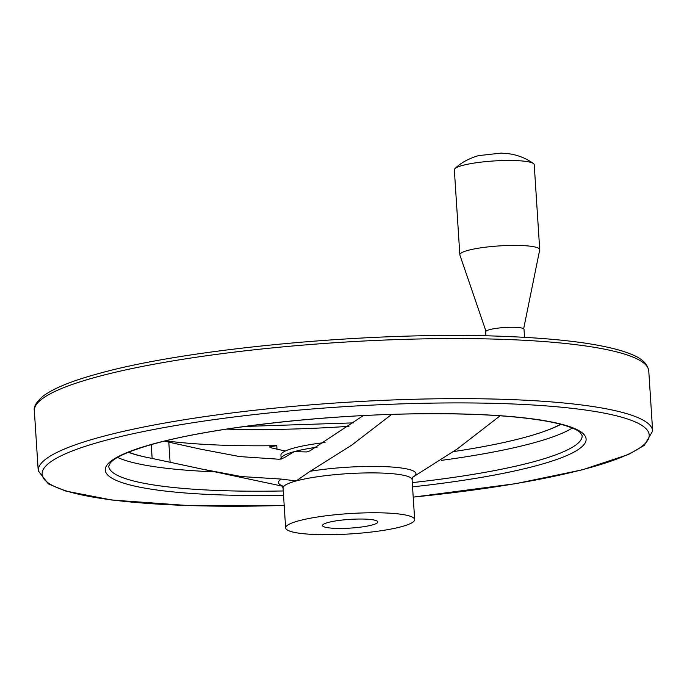 <?xml version="1.0" encoding="UTF-8"?>
<svg xmlns="http://www.w3.org/2000/svg" width="687" height="687" viewBox="0 0 687 687"><rect width="100%" height="100%" fill="white"/><g stroke="black" fill="none" stroke-linecap="round" stroke-linejoin="round"><path stroke-width="1.03" d="M363.286 415.601L309.854 450.912L306.479 451.943L294.268 451.625L284.023 457.825L279.128 459.251L239.617 456.572L200.613 449.161L164.382 441.148M151.252 444.609L152.145 458.427L201.901 469.075L241.412 476.563L281.43 479.088L296.157 480.952L310.146 471.282L351.521 445.27L391.676 414.416M500.127 415.79L457.181 449.023L412.681 477.259M560.601 424.223A227.809 35.87 -3.7 0 1 543.357 431.694A227.809 35.87 -3.7 0 1 453.721 451.565M152.145 458.427A227.809 35.87 -3.7 0 1 146.7 457.344A227.809 35.87 -3.7 0 1 128.632 452.158M165.661 440.831A227.809 35.87 -3.7 0 0 276.775 445.665L269.287 446.885L271.614 447.941L285.285 451.033M298.742 520.815A64.647 10.176 -3.7 0 1 370.396 512.777A64.647 10.176 -3.7 0 1 414.665 519.57A64.647 10.176 -3.7 0 1 350.808 533.893A64.647 10.176 -3.7 0 1 285.637 527.908A64.647 10.176 -3.7 0 1 298.742 520.815M328.12 522.489A27.703 4.362 -3.7 0 1 358.829 519.037A27.703 4.362 -3.7 0 1 377.798 521.948A27.703 4.362 -3.7 0 1 372.182 524.988A27.703 4.362 -3.7 0 1 341.473 528.432A27.703 4.362 -3.7 0 1 322.504 525.529A27.703 4.362 -3.7 0 1 328.12 522.489M317.093 447.203A64.647 10.176 -3.7 0 0 294.268 451.625A64.647 10.176 -3.7 0 0 281.163 458.71L280.931 455.103A64.647 10.176 -3.7 0 1 294.027 448.01A64.647 10.176 -3.7 0 1 325.071 442.531M485.941 335.849L485.675 331.769A19.21 3.023 -3.7 0 1 489.565 329.666A19.21 3.023 -3.7 0 1 510.862 327.27A19.21 3.023 -3.7 0 1 524.018 329.288L524.533 337.334M485.958 331.203L459.895 255.049A40.018 6.303 -3.7 0 1 459.843 254.783A40.018 6.303 -3.7 0 1 467.95 250.386A40.018 6.303 -3.7 0 1 512.313 245.414A40.018 6.303 -3.7 0 1 539.716 249.613A40.018 6.303 -3.7 0 1 539.699 249.888L523.657 328.764M459.843 254.783L454.347 169.835A40.018 6.303 -3.7 0 1 454.983 168.607A40.018 6.303 -3.7 0 1 462.463 165.447A40.018 6.303 -3.7 0 1 503.193 160.535A40.018 6.303 -3.7 0 1 533.438 163.54A40.018 6.303 -3.7 0 1 534.22 164.665L539.716 249.613M168.796 442.102L170.084 462.016M560.893 424.3A229.132 36.076 -3.7 0 1 544.49 431.29L543.357 431.694M146.7 457.344L145.524 457.095A229.132 36.076 -3.7 0 1 128.357 452.269M310.146 471.282A68.898 10.846 -3.7 0 1 388.739 466.825A68.898 10.846 -3.7 0 1 412.973 477.122M282.194 485.743A68.898 10.846 -3.7 0 1 281.43 479.088M281.902 485.451L283.061 488.045A64.647 10.176 -3.7 0 1 296.157 480.952A64.647 10.176 -3.7 0 1 367.82 472.914A64.647 10.176 -3.7 0 1 412.088 479.698L414.665 519.57M572.288 428.018A237.195 37.347 -3.7 0 1 441.294 460.376M215.065 471.866A237.195 37.347 -3.7 0 1 117.537 457.43M283.25 490.956A237.195 37.347 -3.7 0 1 108.735 466.233L110.221 463.021C115.081 457.07 129.955 450.603 154.841 443.613C212.472 427.606 321.215 415.111 414.355 413.866C472.604 413.085 517.792 415.729 549.926 421.818C571.172 426.103 578.153 430.457 580.266 432.621L582.147 435.618A237.195 37.347 -3.7 0 1 412.277 482.609M283.525 495.198A240.888 37.922 -3.7 0 1 154.111 443.69A240.888 37.922 -3.7 0 1 543.821 420.556A240.888 37.922 -3.7 0 1 412.552 486.86M284.186 505.434A304.152 47.884 -3.7 0 1 103.797 440.831A304.152 47.884 -3.7 0 1 600.696 412.466A304.152 47.884 -3.7 0 1 413.213 497.087M284.186 505.486L189.226 505.615L111.698 500.007L65.54 491.007L48.348 483.888L38.232 470.793A307.853 48.468 -3.7 0 1 100.628 437.026A307.853 48.468 -3.7 0 1 441.87 398.735A307.853 48.468 -3.7 0 1 652.65 431.058L644.303 445.348L628.519 454.468L582.413 469.788L515.86 483.639L413.213 497.139M38.232 470.793L34.35 410.723A307.853 48.468 -3.7 0 1 96.738 376.957A307.853 48.468 -3.7 0 1 437.988 338.665A307.853 48.468 -3.7 0 1 648.768 370.997L652.65 431.058M348.919 426.318A227.809 35.87 -3.7 0 1 226.65 429.117M276.775 445.665L276.998 449.169M282.512 486.198L203.197 469.35M281.163 458.71L280.949 459.697M412.896 476.984L412.088 479.698M201.935 449.444L200.613 449.161M283.061 488.045L285.637 527.908M648.768 370.997C646.828 359.55 634.161 354.921 621.821 350.894C596.702 343.354 558.205 338.554 506.345 336.475C378.589 330.842 189.414 348.017 98.713 373.556C71.706 380.856 53.036 388.481 42.697 396.442C36.188 402.273 33.405 407.03 34.35 410.723M353.616 422.866L245.207 426.438M533.438 163.54C526.216 158.345 518.075 155.09 509.015 153.768L501.209 153.107L478.435 155.631C468.311 158.723 460.488 163.042 454.983 168.607"/></g></svg>
